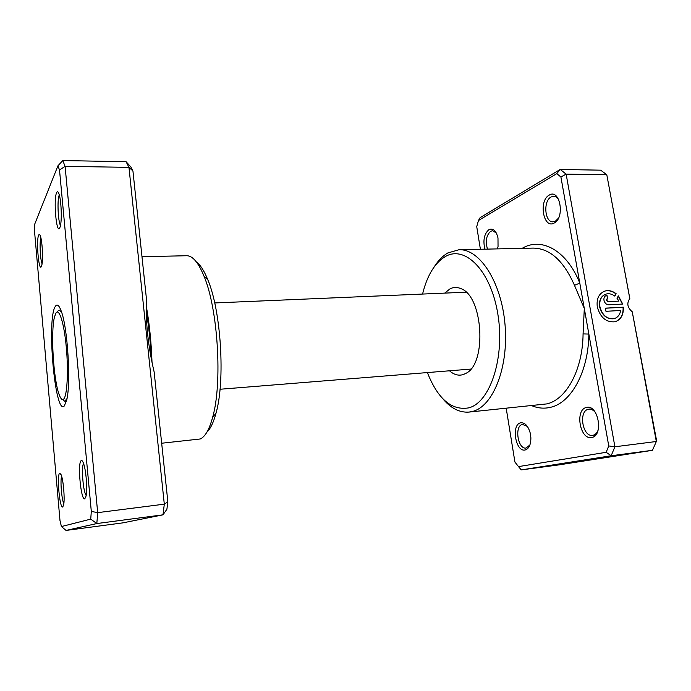 <?xml version="1.0" encoding="UTF-8"?>
<svg xmlns="http://www.w3.org/2000/svg" width="691" height="691" viewBox="0 0 691 691"><rect width="100%" height="100%" fill="white"/><g stroke="black" fill="none" stroke-linecap="round" stroke-linejoin="round"><path stroke-width="1.04" d="M151.338 358.966C150.508 342.192 148.807 326.411 146.233 311.632M167.844 501.726L164.303 504.162L128.958 167.352L126.073 161.703L130.875 166.98L132.94 170.988L146.362 298.192C145.49 321.661 148.081 346.251 154.145 371.965L167.844 501.726L166.902 509.241L162.99 514.83L96.826 523.553L66.034 530.429L122.903 522.862L162.99 514.83L164.303 504.162L97.681 512.644L96.826 523.553L90.737 519.122L91.307 511.409L59.512 169.96L57.914 165.84L34.766 224.022L34.55 231.442L59.987 520.565L61.421 526.551L90.737 519.122M59.797 227.78C56.532 235.467 53.259 199.682 56.576 192.798C57.336 191.096 58.165 191.528 59.046 194.093C61.292 200.33 62.052 220.144 60.298 226.303L59.797 227.78M59.245 195.095C57.085 199.362 58.001 221.621 60.488 225.439M84.803 498.798C80.847 501.027 77.288 462.011 81.279 460.577C81.927 460.232 82.635 461.035 83.386 462.996C85.995 469.344 87.627 489.055 86.107 495.939L84.803 498.798M83.551 463.445C81.158 467.392 83.179 492.061 86.194 495.464M62.717 506.978C59.642 508.809 56.602 474.225 59.728 473.205L61.154 474.786C63.399 479.951 64.989 499.438 63.607 505.086L62.717 506.978M61.62 476.185C60.108 480.495 61.654 499.662 63.84 503.601M41.408 266.432C38.843 272.574 36.018 240.546 38.636 235.216C39.162 234.042 39.733 234.318 40.372 236.046C42.358 241.107 43.257 260.369 41.745 265.439L41.408 266.432M40.847 237.721C39.387 241.945 40.216 259.635 42.065 263.763M196.417 261.975C200.347 264.852 204.113 270.708 207.715 279.535C221.111 310.63 225.43 380.845 215.963 413.356C213.467 422.555 210.444 428.826 206.903 432.169M161.668 443.233L200.191 438.984C205.132 436.842 209.287 429.595 212.655 417.252C222.545 383.108 217.967 308.739 203.957 276.063C198.326 262.45 192.564 255.679 186.7 255.73L141.983 256.715M64.289 405.98C55.038 416.241 46.461 318.905 55.306 306.45C57.068 303.634 59.029 305.154 61.205 311.019C67.658 327.318 71.095 383.116 66.69 400.08L64.289 405.98M146.198 305.595C149.368 323.267 151.312 342.192 152.02 362.378M126.073 161.703L62.777 160.571L65.092 166.358L97.681 512.644L91.307 511.409M132.94 170.988L128.958 167.352L65.092 166.358L59.512 169.96M61.421 526.551L66.034 530.429M62.777 160.571L57.914 165.84M62.622 399.588L64.781 401.272L66.992 398.586M61.689 312.47L59.167 310.069L57.629 311.27M63.667 399.087C67.174 395.908 68.53 371.266 66.301 347.236C64.116 323.146 59.132 307.547 55.911 313.135L54.503 316.962C50.478 331.956 53.475 380.62 59.314 395.01C60.843 399.018 62.294 400.374 63.667 399.087M506.209 408.312L514.925 462.054L518.5 466.606L606.145 452.294L608.754 445.945L588.853 334.064L583.074 333.908L584.301 308.471L574.48 285.331C563.64 260.74 549.881 248.337 533.193 248.104L458.971 249.736C479.537 248.648 501.441 281.79 505.026 324.606C508.818 367.396 493.003 406.515 472.592 411.413L468.973 412.086C459.351 412.76 450.48 408.131 442.361 398.197M449.504 370.791C454.013 374.781 458.651 376.025 463.428 374.505L466.01 373.304C487.215 363.431 483.052 295.791 460.793 288.596C457.097 287.015 453.512 287.085 450.048 288.821L444.719 293.114M614.619 318.508L613.884 318.741C606.862 319.415 602.12 315.485 599.667 306.942C598.881 300.654 600.773 296.448 605.333 294.331M614.774 296.076C611.941 293.986 609.073 293.304 606.171 294.046C601.213 295.947 599.123 300.214 599.918 306.847C602.371 315.398 607.113 319.328 614.135 318.646C617.728 317.549 619.905 314.82 620.656 310.484L605.972 311.304L605.394 308.151L623.308 307.175C623.697 314.846 620.95 319.7 615.059 321.756C606.292 322.585 600.367 317.661 597.3 306.994C596.324 298.711 598.924 293.373 605.1 290.997C608.866 290.039 612.554 290.963 616.182 293.77L614.774 296.076M615.681 321.574C621.01 319.216 623.472 314.448 623.057 307.27L623.308 307.175M608.702 304.791C606.301 304.636 604.729 303.124 603.969 300.274C603.675 297.795 604.452 296.197 606.309 295.489L606.992 295.377L607.562 298.512L606.56 300.144L608.132 301.656L618.929 301.103L616.985 298.201L618.393 295.886L622.729 304.057L608.702 304.791M618.929 301.103L607.881 301.742L606.309 300.24L607.13 298.633M554.104 223.072C543.385 229.334 538.41 200.597 549.207 195.121C559.986 188.09 565.29 217.967 554.104 223.072M558.889 199.906C557.438 197.531 555.685 196.322 553.638 196.261L551.107 196.961C542.996 200.926 544.681 222.502 553.059 221.82L555.365 221.215L558.458 218.166M484.892 249.166C482.828 240.313 484.184 233.791 488.952 229.619C493.149 227.961 496.164 230.725 497.986 237.92L498.038 246.497L497.46 248.89M496.268 232.919L492.536 230.751L490.696 231.269C486.317 235.251 485.246 241.194 487.475 249.114M591.695 437.472C579.948 440.305 574.627 409.513 586.434 407.474C598.251 403.846 603.951 435.952 591.695 437.472M595.668 412.855C593.629 410.212 591.401 408.977 588.991 409.167L588.387 409.271C578.298 410.946 582.487 437.144 592.602 435.347L592.956 435.295C595.193 434.812 596.903 433.136 598.078 430.26M525.143 449.988C515.538 452.38 510.995 424.412 520.677 422.806C524.944 422.426 528.14 425.863 530.247 433.119L530.887 437.835C530.852 444.754 528.935 448.805 525.143 449.988M527.388 426.442L522.465 424.421C514.182 425.742 517.809 449.591 526.093 448.053L529.893 444.969M427.418 372.57L428.42 375.144C438.785 399.761 452.19 410.67 468.636 407.88C489.979 402.818 505.199 357.748 497.822 313.947C490.74 270.051 464.628 244.674 445.039 256.732C435.105 262.856 427.841 274.405 423.255 291.377L422.581 294.064M434.268 266.795C438.18 260.542 442.681 255.938 447.768 252.975L458.971 249.736M531.845 405.712C537.995 408.269 544.223 408.804 550.52 407.319C571.008 403 588.507 371.888 588.853 334.064L560.911 176.982L566.145 174.132L614.895 446.775L656.329 441.497L632.248 311.788C627.376 307.599 626.556 303.202 629.795 298.598L606.802 174.763L600.678 170.176L560.22 169.45L566.145 174.132L606.802 174.763L629.812 298.486M478.457 220.515L480.107 217.656L560.22 169.45L556.756 173.657L478.457 220.515L476.73 226.631L480.4 249.27M608.754 445.945L614.895 446.775L611.172 455.749L521.239 469.897L559.114 464.862L652.451 450.307L656.329 441.497L656.45 439.908L632.248 311.788M606.145 452.294L611.172 455.749L652.451 450.307M560.911 176.982L556.756 173.657M521.239 469.897L518.5 466.606M607.303 298.555L606.992 295.377M606.741 295.472L605.921 295.627M622.461 304.075L618.255 296.119M614.644 295.981L616.182 293.77M615.931 293.865C612.304 291.058 608.616 290.134 604.85 291.092L604.072 291.352M623.057 307.27L605.411 308.229M522.154 248.345C541.183 236.788 566.68 250.116 579.784 283.094L574.48 285.331M468.973 412.086L546.78 403.907C566.257 399.666 582.772 369.927 583.074 333.908M207.715 279.535L203.957 276.063M215.963 413.356L212.655 417.252M466.08 292.198L214.711 302.952M470.813 369.08L220.023 389.249M66.44 401.143L64.781 401.272M555.866 221.794L554.959 221.802M595.702 434.976L592.947 435.304M592.083 408.839L588.991 409.167M556.454 196.27L553.638 196.261"/></g></svg>
